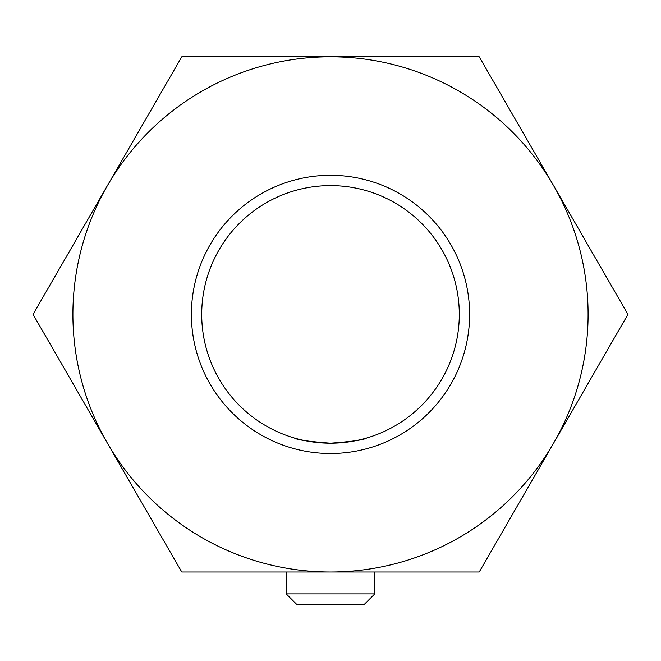 <?xml version="1.0" encoding="UTF-8"?>
<svg xmlns="http://www.w3.org/2000/svg" width="661" height="661" viewBox="0 0 661 661"><rect width="100%" height="100%" fill="white"/><g stroke="black" fill="none" stroke-linecap="round" stroke-linejoin="round"><path stroke-width="0.99" d="M330.5 443.2C352.437 441.507 364.459 439.788 366.566 438.045C364.418 439.796 352.396 441.515 330.5 443.2C308.596 441.515 296.574 439.796 294.434 438.045C296.541 439.788 308.563 441.507 330.5 443.2A128.796 128.796 0 0 0 459.296 314.396A128.796 128.796 0 0 0 330.5 185.601A128.796 128.796 0 0 0 201.704 314.396A128.796 128.796 0 0 0 330.5 443.2M330.5 453.504A139.107 139.107 0 0 1 191.393 314.396A139.107 139.107 0 0 1 330.5 175.297A139.107 139.107 0 0 1 469.607 314.396A139.107 139.107 0 0 1 330.5 453.504M479.225 56.805L181.775 56.805L33.05 314.396L181.775 571.996L479.225 571.996L553.587 443.2L627.95 314.396L479.225 56.805M107.413 443.2A257.6 257.6 0 0 0 553.587 443.2A257.6 257.6 0 0 0 330.5 56.805A257.6 257.6 0 0 0 107.413 443.2M479.225 571.996L497.816 539.797M627.95 314.396L590.769 249.998M374.804 593.892L364.5 604.195L296.5 604.195L286.196 593.892L374.804 593.892L374.804 571.996M286.196 593.892L286.196 571.996"/></g></svg>
